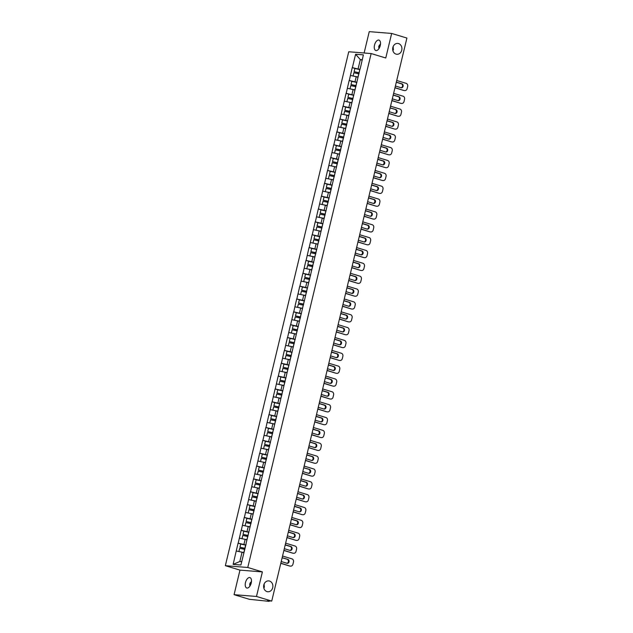 <?xml version="1.0" encoding="UTF-8"?>
<svg xmlns="http://www.w3.org/2000/svg" width="633" height="633" viewBox="0 0 633 633"><rect width="100%" height="100%" fill="white"/><g stroke="black" fill="none" stroke-linecap="round" stroke-linejoin="round"><path stroke-width="0.95" d="M263.874 588.207L264.372 587.013L264.04 584.204M269.523 581.054A5.452 4.629 -85.4 0 1 272.807 587.195A5.452 4.629 -85.4 0 1 267.822 591.76A5.452 4.629 -85.4 0 1 266.991 591.602A5.452 4.629 -85.4 0 1 263.708 585.47A5.452 4.629 -85.4 0 1 268.693 580.896A5.452 4.629 -85.4 0 1 269.523 581.054M250.225 582.661A5.452 4.629 -85.4 0 1 250.415 585.232M392.911 50.727L393.409 49.532L393.077 46.723M398.561 43.574A5.452 4.629 -85.4 0 1 401.844 49.706A5.452 4.629 -85.4 0 1 396.867 54.28A5.452 4.629 -85.4 0 1 396.029 54.122A5.452 4.629 -85.4 0 1 392.745 47.981A5.452 4.629 -85.4 0 1 397.73 43.416A5.452 4.629 -85.4 0 1 398.561 43.574M379.262 45.18A5.452 4.629 -85.4 0 1 379.452 47.744M249.861 586.182L249.726 583.855L251.475 581.331M245.477 582.566A5.452 2.833 106.9 0 1 249.932 577.581A5.452 2.833 106.9 0 1 251.214 583.025A5.452 2.833 106.9 0 1 246.767 588.01A5.452 2.833 106.9 0 1 245.477 582.566M378.898 48.701L378.763 46.375L380.512 43.843M374.514 45.085A5.452 2.833 106.9 0 1 378.969 40.101A5.452 2.833 106.9 0 1 380.259 45.544A5.452 2.833 106.9 0 1 375.804 50.529A5.452 2.833 106.9 0 1 374.514 45.085M392.721 48.155A5.452 2.833 106.9 0 1 393.275 47.206M263.684 585.644A5.452 2.833 106.9 0 1 264.238 584.686M234.075 594.672L256.492 596.46L262.386 571.908L239.97 570.119L234.075 594.672L249.315 599.293L269.025 601.35L267.545 600.749L271.731 601.081L406.908 38.059L391.661 33.438L369.245 31.65L364.117 52.998M239.97 570.119L225.348 565.688L348.736 51.771L371.152 53.552L247.772 567.477L225.348 565.688M243.855 552.767L242.051 552.221L239.828 561.495L233.118 564.375L240.92 565L246.126 543.866M233.118 564.375L238.071 543.154L241.743 544.261M245.857 544.981L238.071 543.154M238.206 543.161L241.157 530.304L244.829 531.411M248.943 532.131L241.157 530.304M241.292 530.312L244.243 517.446L247.914 518.562M252.029 519.282L244.243 517.446M244.378 517.462L247.329 504.596L251 505.712M255.115 506.424L247.329 504.596M247.463 504.604L250.415 491.746L254.086 492.854M258.201 493.574L250.415 491.746M250.549 491.754L253.501 478.888L257.164 480.004M261.287 480.724L253.501 478.888M253.635 478.904L256.587 466.038L260.25 467.154M264.372 467.866L256.587 466.038M256.721 466.046L259.672 453.188L263.336 454.296M267.458 455.016L259.672 453.188M259.807 453.196L262.758 440.339L266.422 441.446M270.544 442.166L262.758 440.339M262.893 440.346L265.844 427.481L269.508 428.596M273.63 429.316L265.844 427.481M265.979 427.497L268.93 414.631L272.594 415.746M276.716 416.459L268.93 414.631M269.065 414.639L272.016 401.781L275.679 402.889M279.802 403.609L272.016 401.781M272.15 401.789L275.102 388.923L278.765 390.039M282.888 390.759L275.102 388.923M275.236 388.939L278.188 376.073L281.851 377.189M285.974 377.901L278.188 376.073M278.322 376.081L281.274 363.223L284.937 364.331M289.059 365.051L281.274 363.223M281.408 363.231L284.359 350.373L288.023 351.481M292.145 352.201L284.359 350.373M284.494 350.381L287.445 337.516L291.109 338.631M295.231 339.351L287.445 337.516M287.58 337.531L290.531 324.666L294.195 325.781M298.317 326.493L290.531 324.666M290.666 324.674L293.609 311.816L297.281 312.924M301.395 313.644L293.609 311.816M293.744 311.824L296.695 298.958L300.366 300.074M304.481 300.794L296.695 298.958M296.83 298.974L299.781 286.108L303.452 287.224M307.567 287.936L299.781 286.108M299.915 286.116L302.867 273.258L306.538 274.366M310.653 275.086L302.867 273.258M303.001 273.266L305.953 260.408L309.624 261.516M313.739 262.236L305.953 260.408M306.087 260.416L309.039 247.55L312.71 248.666M316.824 249.386L309.039 247.55M309.173 247.566L312.124 234.701L315.796 235.816M319.91 236.528L312.124 234.701M312.259 234.708L315.21 221.851L318.882 222.958M322.996 223.678L315.21 221.851M315.345 221.859L318.296 208.993L321.968 210.109M326.082 210.829L318.296 208.993M318.431 209.009L321.382 196.143L325.053 197.259M329.168 197.971L321.382 196.143M321.517 196.151L324.468 183.293L328.131 184.401M332.254 185.121L324.468 183.293M324.602 183.301L327.554 170.443L331.217 171.551M335.34 172.271L327.554 170.443M327.688 170.451L330.64 157.585L334.303 158.701M338.426 159.421L330.64 157.585M330.774 157.601L333.726 144.735L337.389 145.851M341.511 146.563L333.726 144.735M333.86 144.743L336.811 131.886L340.475 132.993M344.597 133.713L336.811 131.886M336.946 131.893L339.897 119.028L343.561 120.143M347.683 120.863L339.897 119.028M340.032 119.044L342.983 106.178L346.647 107.293M350.769 108.006L342.983 106.178M343.118 106.186L346.069 93.328L349.733 94.436M353.855 95.156L346.069 93.328M346.204 93.336L349.155 80.478L352.818 81.586M356.941 82.306L349.155 80.478M349.289 80.486L352.241 67.62L355.904 68.736M360.027 69.456L352.241 67.62M352.375 67.636L355.588 54.248L363.389 54.865L360.288 68.34M246.008 543.787L360.177 68.253M246.941 539.917L245.137 539.371L243.927 544.396M245.137 539.371L239.416 538.137M250.027 527.067L248.223 526.521L247.012 531.546M248.223 526.521L242.502 525.287M253.113 514.21L251.309 513.664L250.098 518.696M251.309 513.664L245.588 512.429M256.191 501.36L254.395 500.814L253.184 505.838M254.395 500.814L248.674 499.579M259.277 488.51L257.481 487.964L256.27 492.988M257.481 487.964L251.76 486.73M262.363 475.66L260.567 475.114L259.356 480.138M260.567 475.114L254.846 473.88M265.449 462.802L263.652 462.256L262.442 467.281M263.652 462.256L257.924 461.022M268.534 449.952L266.738 449.406L265.528 454.431M266.738 449.406L261.01 448.172M271.62 437.102L269.824 436.556L268.614 441.581M269.824 436.556L264.096 435.322M274.706 424.252L272.902 423.699L271.699 428.731M272.902 423.699L267.181 422.464M277.792 411.395L275.988 410.849L274.785 415.873M275.988 410.849L270.267 409.614M280.878 398.545L279.074 397.999L277.871 403.023M279.074 397.999L273.353 396.764M283.964 385.695L282.16 385.149L280.957 390.173M282.16 385.149L276.439 383.914M287.05 372.837L285.246 372.291L284.043 377.315M285.246 372.291L279.525 371.057M290.136 359.987L288.332 359.441L287.129 364.466M288.332 359.441L282.611 358.207M293.221 347.137L291.417 346.591L290.215 351.616M291.417 346.591L285.697 345.357M296.307 334.287L294.503 333.733L293.301 338.766M294.503 333.733L288.783 332.499M299.393 321.429L297.589 320.884L296.386 325.908M297.589 320.884L291.868 319.649M302.479 308.58L300.675 308.034L299.472 313.058M300.675 308.034L294.954 306.799M305.565 295.73L303.761 295.184L302.558 300.208M303.761 295.184L298.04 293.949M308.651 282.872L306.847 282.326L305.644 287.35M306.847 282.326L301.126 281.092M311.737 270.022L309.933 269.476L308.722 274.5M309.933 269.476L304.212 268.242M314.823 257.172L313.019 256.626L311.808 261.651M313.019 256.626L307.298 255.392M317.908 244.322L316.104 243.768L314.894 248.801M316.104 243.768L310.384 242.534M320.994 231.464L319.19 230.918L317.98 235.943M319.19 230.918L313.47 229.684M324.08 218.614L322.276 218.069L321.066 223.093M322.276 218.069L316.555 216.834M327.158 205.765L325.362 205.219L324.151 210.243M325.362 205.219L319.641 203.984M330.244 192.907L328.448 192.361L327.237 197.385M328.448 192.361L322.727 191.126M333.33 180.057L331.534 179.511L330.323 184.535M331.534 179.511L325.813 178.277M336.416 167.207L334.62 166.661L333.409 171.685M334.62 166.661L328.891 165.427M339.502 154.357L337.706 153.803L336.495 158.836M337.706 153.803L331.977 152.569M342.588 141.499L340.791 140.953L339.581 145.978M340.791 140.953L335.063 139.719M345.673 128.649L343.869 128.103L342.667 133.128M343.869 128.103L338.149 126.869M348.759 115.799L346.955 115.253L345.753 120.278M346.955 115.253L341.234 114.019M351.845 102.942L350.041 102.396L348.838 107.42M350.041 102.396L344.32 101.161M354.931 90.092L353.127 89.546L351.924 94.57M353.127 89.546L347.406 88.311M358.017 77.242L356.213 76.696L355.01 81.72M356.213 76.696L350.492 75.462M362.123 60.143L360.319 59.597L358.096 68.87M362.218 59.747L360.319 59.597L355.588 54.248M256.492 596.46L271.731 601.081M262.386 571.908L247.772 567.477M371.152 53.552L385.766 57.991L391.661 33.438M239.828 561.495L241.719 561.645M242.051 552.221L236.331 550.987M396.717 80.486L406.157 83.35A2.556 2.168 94.6 0 1 407.652 86.46L407.114 88.683A2.556 2.168 94.6 0 1 404.827 90.59L404.155 90.543A2.556 2.168 -85.4 0 1 403.759 90.464L394.96 87.797M403.759 90.464L395 87.655M404.432 90.519A2.556 2.168 94.6 0 0 404.827 90.59M395.403 85.977A2.002 1.701 94.6 0 0 395.68 86.096L401.108 87.742A2.002 1.701 94.6 0 0 402.034 83.873L396.606 82.227A2.002 1.701 94.6 0 0 396.313 82.163M401.077 87.734A2.002 1.701 94.6 0 0 401.362 83.817L396.29 82.274M359.188 72.922L354.116 71.679L354.884 68.506L359.797 69.59L359.038 72.763L354.116 71.679M358.072 77.012A6.979 0.673 -166.5 0 0 358.017 77.004L353.269 76.055M358.041 77.139L356.727 76.846M358.966 73.871A6.979 0.673 -166.5 0 0 358.776 73.832L353.863 72.755L353.103 75.928M393.631 93.344L403.071 96.2A2.556 2.168 94.6 0 1 404.566 99.31L404.028 101.533A2.556 2.168 94.6 0 1 401.741 103.448L401.069 103.393A2.556 2.168 -85.4 0 1 400.673 103.321L391.874 100.647M400.673 103.321L391.914 100.512M401.346 103.369A2.556 2.168 94.6 0 0 401.741 103.448M392.318 98.835A2.002 1.701 94.6 0 0 392.595 98.946L398.022 100.592A2.002 1.701 94.6 0 0 398.948 96.722L393.52 95.077A2.002 1.701 94.6 0 0 393.228 95.021M397.991 100.584A2.002 1.701 94.6 0 0 398.276 96.667L393.204 95.132M356.102 85.779L351.03 84.537L351.798 81.364L356.711 82.44L355.952 85.613L351.03 84.537M354.986 89.87A6.979 0.673 -166.5 0 0 354.931 89.854L350.184 88.913M354.955 89.989L353.641 89.704M355.881 86.721A6.979 0.673 -166.5 0 0 355.691 86.681L350.777 85.605L350.017 88.778M390.545 106.194L399.985 109.058A2.556 2.168 94.6 0 1 401.48 112.16L400.942 114.383A2.556 2.168 94.6 0 1 398.655 116.298L397.983 116.243A2.556 2.168 -85.4 0 1 397.587 116.171L388.789 113.505M397.587 116.171L388.828 113.362M398.26 116.227A2.556 2.168 94.6 0 0 398.655 116.298M390.434 107.927A2.002 1.701 94.6 0 0 390.142 107.871L395.862 109.572L390.118 107.982M389.232 111.685A2.002 1.701 94.6 0 0 389.509 111.804L394.937 113.449A2.002 1.701 94.6 0 0 395.862 109.572M394.905 113.442A2.002 1.701 94.6 0 0 395.19 109.517M353.016 98.629L347.952 97.387L348.712 94.214L353.625 95.29L352.866 98.463L347.952 97.387M351.901 102.72A6.979 0.673 -166.5 0 0 351.845 102.704L347.098 101.763M351.869 102.839L350.555 102.554M352.795 99.579A6.979 0.673 -166.5 0 0 352.605 99.539L347.691 98.455L346.931 101.628M387.459 119.044L396.899 121.908A2.556 2.168 94.6 0 1 398.394 125.01L397.856 127.241A2.556 2.168 94.6 0 1 395.57 129.148L394.897 129.092A2.556 2.168 -85.4 0 1 394.501 129.021L385.711 126.355M394.501 129.021L385.742 126.212M395.174 129.077A2.556 2.168 94.6 0 0 395.57 129.148M386.146 124.535A2.002 1.701 94.6 0 0 386.423 124.654L391.851 126.299A2.002 1.701 94.6 0 0 392.776 122.43L387.349 120.776A2.002 1.701 94.6 0 0 387.056 120.721M391.819 126.291A2.002 1.701 94.6 0 0 392.104 122.375L387.032 120.832M349.93 111.479L344.866 110.237L345.626 107.064L350.54 108.148L349.78 111.321L344.866 110.237M348.815 115.57A6.979 0.673 -166.5 0 0 348.759 115.562L344.012 114.613M348.783 115.697L347.47 115.404M349.709 112.429A6.979 0.673 -166.5 0 0 349.519 112.389L344.605 111.305L343.846 114.478M384.373 131.901L393.813 134.758A2.556 2.168 94.6 0 1 395.309 137.867L394.77 140.091A2.556 2.168 94.6 0 1 392.484 142.006L391.811 141.95A2.556 2.168 -85.4 0 1 391.416 141.871L382.625 139.205M391.416 141.871L382.656 139.062M392.088 141.927A2.556 2.168 94.6 0 0 392.484 142.006M383.06 137.385A2.002 1.701 94.6 0 0 383.337 137.503L388.765 139.149A2.002 1.701 94.6 0 0 389.691 135.28L384.263 133.634A2.002 1.701 94.6 0 0 383.97 133.579M388.733 139.141A2.002 1.701 94.6 0 0 389.018 135.225L383.946 133.69M346.852 124.329L341.78 123.087L342.54 119.922L347.454 120.998L346.694 124.171L341.78 123.087M345.729 128.428A6.979 0.673 -166.5 0 0 345.673 128.412L340.926 127.462M345.697 128.546L344.384 128.254M346.623 125.279A6.979 0.673 -166.5 0 0 346.433 125.239L341.519 124.163L340.76 127.336M381.288 144.751L390.727 147.616A2.556 2.168 94.6 0 1 392.223 150.717L391.685 152.941A2.556 2.168 94.6 0 1 389.398 154.856L388.725 154.8A2.556 2.168 -85.4 0 1 388.33 154.729L379.539 152.055M388.33 154.729L379.571 151.92M389.002 154.776A2.556 2.168 94.6 0 0 389.398 154.856M379.974 150.243A2.002 1.701 94.6 0 0 380.251 150.353L385.679 151.999A2.002 1.701 94.6 0 0 386.605 148.13L381.177 146.484A2.002 1.701 94.6 0 0 380.884 146.429M385.647 151.991A2.002 1.701 94.6 0 0 385.932 148.075L380.86 146.54M343.766 137.187L338.695 135.945L339.454 132.772L344.368 133.848L343.608 137.021L338.695 135.945M342.643 141.278A6.979 0.673 -166.5 0 0 342.588 141.262L337.84 140.32M342.611 141.396L341.298 141.112M343.537 138.136A6.979 0.673 -166.5 0 0 343.347 138.089L338.433 137.013L337.674 140.186M378.202 157.601L387.641 160.466A2.556 2.168 94.6 0 1 389.137 163.567L388.599 165.791A2.556 2.168 94.6 0 1 386.312 167.705L385.639 167.65A2.556 2.168 -85.4 0 1 385.252 167.579L376.453 164.912M385.252 167.579L376.485 164.77M376.888 163.092A2.002 1.701 94.6 0 0 377.165 163.211L382.593 164.857A2.002 1.701 94.6 0 0 383.519 160.98L378.091 159.334A2.002 1.701 94.6 0 0 377.806 159.279M382.561 164.849A2.002 1.701 94.6 0 0 382.846 160.932L377.774 159.389M340.681 150.037L335.609 148.795L336.368 145.622L341.282 146.698L340.522 149.871L335.609 148.795M339.557 154.128A6.979 0.673 -166.5 0 0 339.502 154.12L334.754 153.17M339.525 154.254L338.212 153.961M340.451 150.986A6.979 0.673 -166.5 0 0 340.261 150.947L335.348 149.863L334.588 153.036M375.116 170.451L384.555 173.315A2.556 2.168 94.6 0 1 386.051 176.425L385.513 178.648A2.556 2.168 94.6 0 1 383.226 180.555L382.554 180.508A2.556 2.168 -85.4 0 1 382.166 180.429L373.367 177.762M382.166 180.429L373.399 177.62M373.802 175.942A2.002 1.701 94.6 0 0 374.079 176.061L379.507 177.707A2.002 1.701 94.6 0 0 380.433 173.838L375.005 172.192A2.002 1.701 94.6 0 0 374.72 172.129M379.476 177.699A2.002 1.701 94.6 0 0 379.76 173.782L374.689 172.239M337.595 162.887L332.523 161.644L333.282 158.472L338.196 159.556L337.436 162.728L332.523 161.644M336.471 166.977A6.979 0.673 -166.5 0 0 336.416 166.97L331.668 166.02M336.44 167.104L335.126 166.811M337.365 163.836A6.979 0.673 -166.5 0 0 337.175 163.797L332.262 162.721L331.502 165.886M372.03 183.309L381.47 186.165A2.556 2.168 94.6 0 1 382.965 189.275L382.427 191.498A2.556 2.168 94.6 0 1 380.14 193.413L379.468 193.358A2.556 2.168 -85.4 0 1 379.08 193.287L370.281 190.612M379.08 193.287L370.313 190.478M370.716 188.8A2.002 1.701 94.6 0 0 370.993 188.911L376.421 190.557A2.002 1.701 94.6 0 0 377.355 186.688L371.919 185.042A2.002 1.701 94.6 0 0 371.634 184.986M376.39 190.549A2.002 1.701 94.6 0 0 376.682 186.632L371.603 185.097M334.509 175.737L329.437 174.502L330.197 171.329L335.11 172.405L334.351 175.578L329.437 174.502M333.385 179.835A6.979 0.673 -166.5 0 0 333.33 179.819L328.582 178.878M333.362 179.954L332.04 179.669M334.279 176.686A6.979 0.673 -166.5 0 0 334.089 176.647L329.176 175.57L328.416 178.743M368.952 196.159L378.384 199.023A2.556 2.168 94.6 0 1 379.879 202.125L379.349 204.348A2.556 2.168 94.6 0 1 377.054 206.263L376.382 206.208A2.556 2.168 -85.4 0 1 375.994 206.136L367.195 203.47M375.994 206.136L367.227 203.328M367.631 201.65A2.002 1.701 94.6 0 0 367.908 201.769L373.335 203.415A2.002 1.701 94.6 0 0 374.269 199.537L368.833 197.892A2.002 1.701 94.6 0 0 368.548 197.836M373.312 203.407A2.002 1.701 94.6 0 0 373.597 199.482L368.517 197.947M331.423 188.594L326.351 187.352L327.111 184.179L332.024 185.255L331.265 188.428L326.351 187.352M330.299 192.685A6.979 0.673 -166.5 0 0 330.244 192.669L325.497 191.728M330.276 192.804L328.954 192.519M331.194 189.544A6.979 0.673 -166.5 0 0 331.004 189.504L326.09 188.42L325.33 191.593M365.866 209.009L375.298 211.873A2.556 2.168 94.6 0 1 376.793 214.975L376.263 217.206A2.556 2.168 94.6 0 1 373.968 219.113L373.296 219.058A2.556 2.168 -85.4 0 1 372.908 218.986L364.11 216.32M372.908 218.986L364.141 216.177M364.545 214.5A2.002 1.701 94.6 0 0 364.822 214.619L370.25 216.264A2.002 1.701 94.6 0 0 371.183 212.395L365.755 210.742A2.002 1.701 94.6 0 0 365.463 210.686M370.226 216.257A2.002 1.701 94.6 0 0 370.511 212.34L365.431 210.797M328.337 201.444L323.265 200.202L324.025 197.029L328.938 198.113L328.179 201.278L323.265 200.202M327.214 205.535A6.979 0.673 -166.5 0 0 327.158 205.527L322.411 204.578M327.19 205.662L325.868 205.369M328.108 202.394A6.979 0.673 -166.5 0 0 327.926 202.354L323.004 201.27L322.244 204.443M362.78 221.866L372.212 224.723A2.556 2.168 94.6 0 1 373.707 227.833L373.177 230.056A2.556 2.168 94.6 0 1 370.883 231.971L370.21 231.915A2.556 2.168 -85.4 0 1 369.822 231.836L361.024 229.17M369.822 231.836L361.055 229.027M361.459 227.35A2.002 1.701 94.6 0 0 361.736 227.469L367.164 229.114A2.002 1.701 94.6 0 0 368.097 225.245L362.669 223.599A2.002 1.701 94.6 0 0 362.377 223.544M367.14 229.106A2.002 1.701 94.6 0 0 367.425 225.19L362.345 223.655M325.251 214.294L320.179 213.052L320.939 209.887L325.853 210.963L325.093 214.136L320.179 213.052M324.128 218.393A6.979 0.673 -166.5 0 0 324.072 218.377L319.325 217.428M324.104 218.512L322.783 218.219M325.022 215.244A6.979 0.673 -166.5 0 0 324.84 215.204L319.918 214.128L319.159 217.301M359.694 234.716L369.126 237.581A2.556 2.168 94.6 0 1 370.621 240.682L370.091 242.906A2.556 2.168 94.6 0 1 367.797 244.821L367.124 244.765A2.556 2.168 -85.4 0 1 366.736 244.694L357.938 242.02M366.736 244.694L357.969 241.885M358.373 240.208A2.002 1.701 94.6 0 0 358.65 240.318L364.078 241.964A2.002 1.701 94.6 0 0 365.012 238.095L359.584 236.449A2.002 1.701 94.6 0 0 359.291 236.394M364.054 241.956A2.002 1.701 94.6 0 0 364.339 238.04L359.259 236.505M322.165 227.152L317.093 225.91L317.853 222.737L322.767 223.813L322.007 226.986L317.093 225.91M321.042 231.243A6.979 0.673 -166.5 0 0 320.986 231.227L316.239 230.285M321.018 231.361L319.697 231.077M321.936 228.102A6.979 0.673 -166.5 0 0 321.754 228.054L316.832 226.978L316.073 230.151M356.608 247.566L366.04 250.431A2.556 2.168 94.6 0 1 367.536 253.532L367.005 255.756A2.556 2.168 94.6 0 1 364.711 257.671L364.038 257.615A2.556 2.168 -85.4 0 1 363.651 257.544L354.852 254.877M363.651 257.544L354.884 254.735M355.287 253.058A2.002 1.701 94.6 0 0 355.564 253.176L360.992 254.822A2.002 1.701 94.6 0 0 361.926 250.945L356.498 249.299A2.002 1.701 94.6 0 0 356.205 249.244M360.968 254.814A2.002 1.701 94.6 0 0 361.253 250.897L356.173 249.355M319.079 240.002L314.008 238.76L314.767 235.587L319.681 236.663L318.921 239.836L314.008 238.76M317.956 244.093A6.979 0.673 -166.5 0 0 317.901 244.085L313.153 243.135M317.932 244.219L316.611 243.927M318.85 240.951A6.979 0.673 -166.5 0 0 318.668 240.912L313.754 239.828L312.987 243.001M353.523 260.416L362.954 263.281A2.556 2.168 94.6 0 1 364.45 266.39L363.92 268.614A2.556 2.168 94.6 0 1 361.625 270.52L360.952 270.473A2.556 2.168 -85.4 0 1 360.565 270.394L351.766 267.727M360.565 270.394L351.798 267.585M352.201 265.907A2.002 1.701 94.6 0 0 352.478 266.026L357.906 267.672A2.002 1.701 94.6 0 0 358.84 263.803L353.412 262.157A2.002 1.701 94.6 0 0 353.119 262.094M357.882 267.664A2.002 1.701 94.6 0 0 358.167 263.747L353.087 262.204M315.994 252.852L310.922 251.61L311.681 248.437L316.595 249.521L315.835 252.694L310.922 251.61M314.87 256.943A6.979 0.673 -166.5 0 0 314.815 256.935L310.067 255.985M314.846 257.069L313.525 256.776M315.764 253.801A6.979 0.673 -166.5 0 0 315.582 253.762L310.668 252.686L309.901 255.851M350.437 273.274L359.868 276.13A2.556 2.168 94.6 0 1 361.364 279.24L360.834 281.463A2.556 2.168 94.6 0 1 358.539 283.378L357.867 283.323A2.556 2.168 -85.4 0 1 357.479 283.252L348.68 280.577M357.479 283.252L348.712 280.443M349.115 278.765A2.002 1.701 94.6 0 0 349.392 278.876L354.82 280.522A2.002 1.701 94.6 0 0 355.754 276.653L350.326 275.007A2.002 1.701 94.6 0 0 350.033 274.951M354.796 280.514A2.002 1.701 94.6 0 0 355.081 276.597L350.009 275.062M312.908 265.702L307.836 264.467L308.595 261.294L313.509 262.371L312.749 265.543L307.836 264.467M311.792 269.8A6.979 0.673 -166.5 0 0 311.737 269.785L306.981 268.843M311.76 269.919L310.439 269.634M312.678 266.651A6.979 0.673 -166.5 0 0 312.496 266.612L307.583 265.536L306.815 268.709M347.351 286.124L356.783 288.988A2.556 2.168 94.6 0 1 358.278 292.09L357.748 294.313A2.556 2.168 94.6 0 1 355.453 296.228L354.781 296.173A2.556 2.168 -85.4 0 1 354.393 296.102L345.594 293.435M354.393 296.102L345.626 293.293M346.029 291.615A2.002 1.701 94.6 0 0 346.306 291.734L351.734 293.38A2.002 1.701 94.6 0 0 352.668 289.503L347.24 287.857A2.002 1.701 94.6 0 0 346.947 287.801M351.711 293.372A2.002 1.701 94.6 0 0 351.995 289.447L346.924 287.912M309.822 278.56L304.75 277.317L305.51 274.144L310.431 275.22L309.664 278.393L304.75 277.317M308.706 282.65A6.979 0.673 -166.5 0 0 308.651 282.635L303.895 281.693M308.675 282.769L307.353 282.484M309.592 279.509A6.979 0.673 -166.5 0 0 309.41 279.469L304.497 278.385L303.729 281.558M344.265 298.974L353.697 301.838A2.556 2.168 94.6 0 1 355.192 304.94L354.662 307.171A2.556 2.168 94.6 0 1 352.367 309.078L351.695 309.023A2.556 2.168 -85.4 0 1 351.307 308.951L342.508 306.285M351.307 308.951L342.54 306.143M342.944 304.465A2.002 1.701 94.6 0 0 343.221 304.584L348.648 306.23A2.002 1.701 94.6 0 0 349.582 302.36L344.154 300.707A2.002 1.701 94.6 0 0 343.861 300.651M348.625 306.222A2.002 1.701 94.6 0 0 348.91 302.305L343.838 300.762M306.736 291.409L301.664 290.167L302.424 286.994L307.345 288.078L306.578 291.243L301.664 290.167M305.62 295.5A6.979 0.673 -166.5 0 0 305.565 295.492L300.81 294.543M305.589 295.627L304.275 295.334M306.507 292.359A6.979 0.673 -166.5 0 0 306.325 292.319L301.411 291.235L300.643 294.408M341.179 311.832L350.619 314.688A2.556 2.168 94.6 0 1 352.106 317.798L351.576 320.021A2.556 2.168 94.6 0 1 349.281 321.936L348.609 321.881A2.556 2.168 -85.4 0 1 348.221 321.801L339.423 319.135M348.221 321.801L339.454 318.992M339.858 317.315A2.002 1.701 94.6 0 0 340.135 317.434L345.563 319.079A2.002 1.701 94.6 0 0 346.496 315.21L341.068 313.564A2.002 1.701 94.6 0 0 340.776 313.509M345.539 319.072A2.002 1.701 94.6 0 0 345.824 315.155L340.752 313.62M303.65 304.259L298.578 303.017L299.338 299.852L304.259 300.928L303.492 304.101L298.578 303.017M302.534 308.358A6.979 0.673 -166.5 0 0 302.479 308.342L297.724 307.393M302.503 308.477L301.189 308.184M303.421 305.209A6.979 0.673 -166.5 0 0 303.239 305.169L298.325 304.093L297.557 307.266M338.093 324.682L347.533 327.546A2.556 2.168 94.6 0 1 349.02 330.648L348.49 332.871A2.556 2.168 94.6 0 1 346.196 334.786L345.523 334.73A2.556 2.168 -85.4 0 1 345.135 334.659L336.337 331.985M345.135 334.659L336.368 331.85M336.772 330.173A2.002 1.701 94.6 0 0 337.049 330.284L342.485 331.929A2.002 1.701 94.6 0 0 343.41 328.06L337.982 326.414A2.002 1.701 94.6 0 0 337.69 326.359M342.453 331.921A2.002 1.701 94.6 0 0 342.738 328.005L337.666 326.47M300.564 317.117L295.492 315.875L296.26 312.702L301.173 313.778L300.406 316.951L295.492 315.875M299.449 321.208A6.979 0.673 -166.5 0 0 299.393 321.192L294.638 320.251M299.417 321.327L298.103 321.042M300.335 318.067A6.979 0.673 -166.5 0 0 300.153 318.019L295.239 316.943L294.48 320.116M335.007 337.531L344.447 340.396A2.556 2.168 94.6 0 1 345.942 343.497L345.404 345.721A2.556 2.168 94.6 0 1 343.11 347.636L342.437 347.58A2.556 2.168 -85.4 0 1 342.049 347.509L333.251 344.843M342.049 347.509L333.29 344.7M333.686 343.023A2.002 1.701 94.6 0 0 333.963 343.141L339.399 344.787A2.002 1.701 94.6 0 0 340.325 340.91L334.897 339.264A2.002 1.701 94.6 0 0 334.604 339.209M339.367 344.779A2.002 1.701 94.6 0 0 339.652 340.863L334.58 339.32M297.478 329.967L292.406 328.725L293.174 325.552L298.088 326.628L297.32 329.801L292.406 328.725M296.363 334.058A6.979 0.673 -166.5 0 0 296.307 334.05L291.552 333.1M296.331 334.184L295.018 333.892M297.249 330.917A6.979 0.673 -166.5 0 0 297.067 330.877L292.153 329.793L291.394 332.966M331.921 350.381L341.361 353.246A2.556 2.168 94.6 0 1 342.857 356.355L342.318 358.579A2.556 2.168 94.6 0 1 340.032 360.486L339.359 360.438A2.556 2.168 -85.4 0 1 338.964 360.359L330.165 357.692M338.964 360.359L330.204 357.55M339.636 360.414A2.556 2.168 94.6 0 0 340.032 360.486M330.6 355.873A2.002 1.701 94.6 0 0 330.877 355.991L336.313 357.637A2.002 1.701 94.6 0 0 337.239 353.768L331.811 352.122A2.002 1.701 94.6 0 0 331.518 352.059M336.281 357.629A2.002 1.701 94.6 0 0 336.566 353.712L331.494 352.17M294.392 342.817L289.321 341.575L290.088 338.402L295.002 339.486L294.242 342.659L289.321 341.575M293.277 346.908A6.979 0.673 -166.5 0 0 293.221 346.9L288.466 345.95M293.245 347.034L291.932 346.742M294.163 343.766A6.979 0.673 -166.5 0 0 293.981 343.727L289.067 342.651L288.308 345.816M328.836 363.239L338.275 366.096A2.556 2.168 94.6 0 1 339.771 369.205L339.233 371.429A2.556 2.168 94.6 0 1 336.946 373.343L336.273 373.288A2.556 2.168 -85.4 0 1 335.878 373.217L327.079 370.542M335.878 373.217L327.119 370.408M336.55 373.264A2.556 2.168 94.6 0 0 336.946 373.343M327.522 368.73A2.002 1.701 94.6 0 0 327.799 368.841L333.227 370.487A2.002 1.701 94.6 0 0 334.153 366.618L328.725 364.972A2.002 1.701 94.6 0 0 328.432 364.917M333.195 370.479A2.002 1.701 94.6 0 0 333.48 366.562L328.408 365.027M291.307 355.667L286.235 354.433L287.002 351.26L291.916 352.336L291.156 355.509L286.235 354.433M290.191 359.766A6.979 0.673 -166.5 0 0 290.136 359.75L285.388 358.808M290.159 359.884L288.846 359.599M291.085 356.616A6.979 0.673 -166.5 0 0 290.895 356.577L285.981 355.501L285.222 358.674M325.75 376.089L335.189 378.953A2.556 2.168 94.6 0 1 336.685 382.055L336.147 384.278A2.556 2.168 94.6 0 1 333.86 386.193L333.187 386.138A2.556 2.168 -85.4 0 1 332.792 386.067L323.993 383.4M332.792 386.067L324.033 383.258M333.464 386.122A2.556 2.168 94.6 0 0 333.86 386.193M324.436 381.58A2.002 1.701 94.6 0 0 324.713 381.699L330.141 383.345A2.002 1.701 94.6 0 0 331.067 379.468L325.639 377.822A2.002 1.701 94.6 0 0 325.346 377.766M330.109 383.337A2.002 1.701 94.6 0 0 330.394 379.412L325.322 377.877M288.221 368.525L283.149 367.282L283.916 364.11L288.83 365.186L288.07 368.359L283.149 367.282M287.105 372.615A6.979 0.673 -166.5 0 0 287.05 372.6L282.302 371.658M287.073 372.734L285.76 372.449M287.999 369.474A6.979 0.673 -166.5 0 0 287.809 369.435L282.896 368.351L282.136 371.524M322.664 388.939L332.103 391.803A2.556 2.168 94.6 0 1 333.599 394.905L333.061 397.136A2.556 2.168 94.6 0 1 330.774 399.043L330.102 398.988A2.556 2.168 -85.4 0 1 329.706 398.917L320.907 396.25M329.706 398.917L320.947 396.108M330.379 398.972A2.556 2.168 94.6 0 0 330.774 399.043M321.35 394.43A2.002 1.701 94.6 0 0 321.627 394.549L327.055 396.195A2.002 1.701 94.6 0 0 327.981 392.325L322.553 390.672A2.002 1.701 94.6 0 0 322.26 390.616M327.024 396.187A2.002 1.701 94.6 0 0 327.308 392.27L322.237 390.727M285.135 381.375L280.063 380.132L280.83 376.959L285.744 378.043L284.985 381.208L280.063 380.132M284.019 385.465A6.979 0.673 -166.5 0 0 283.964 385.457L279.216 384.508M283.988 385.592L282.674 385.299M284.913 382.324A6.979 0.673 -166.5 0 0 284.723 382.285L279.81 381.201L279.05 384.373M319.578 401.797L329.018 404.653A2.556 2.168 94.6 0 1 330.513 407.763L329.975 409.986A2.556 2.168 94.6 0 1 327.688 411.893L327.016 411.846A2.556 2.168 -85.4 0 1 326.62 411.767L317.821 409.1M326.62 411.767L317.861 408.958M327.293 411.822A2.556 2.168 94.6 0 0 327.688 411.893M318.264 407.28A2.002 1.701 94.6 0 0 318.541 407.399L323.969 409.045A2.002 1.701 94.6 0 0 324.895 405.175L319.467 403.53A2.002 1.701 94.6 0 0 319.174 403.474M323.938 409.037A2.002 1.701 94.6 0 0 324.223 405.12L319.151 403.585M282.049 394.224L276.985 392.982L277.745 389.817L282.658 390.893L281.899 394.066L276.985 392.982M280.933 398.323A6.979 0.673 -166.5 0 0 280.878 398.307L276.13 397.358M280.902 398.442L279.588 398.149M281.827 395.174A6.979 0.673 -166.5 0 0 281.638 395.134L276.724 394.058L275.964 397.231M316.492 414.647L325.932 417.511A2.556 2.168 94.6 0 1 327.427 420.613L326.889 422.836A2.556 2.168 94.6 0 1 324.602 424.751L323.93 424.696A2.556 2.168 -85.4 0 1 323.534 424.624L314.743 421.95M323.534 424.624L314.775 421.815M324.207 424.672A2.556 2.168 94.6 0 0 324.602 424.751M315.179 420.138A2.002 1.701 94.6 0 0 315.456 420.249L320.884 421.895A2.002 1.701 94.6 0 0 321.809 418.025L316.381 416.379A2.002 1.701 94.6 0 0 316.089 416.324M320.852 421.887A2.002 1.701 94.6 0 0 321.137 417.97L316.065 416.435M278.963 407.082L273.899 405.84L274.659 402.667L279.572 403.743L278.813 406.916L273.899 405.84M277.847 411.173A6.979 0.673 -166.5 0 0 277.792 411.157L273.045 410.216M277.816 411.292L276.502 411.007M278.742 408.032A6.979 0.673 -166.5 0 0 278.552 407.984L273.638 406.908L272.878 410.081M313.406 427.497L322.846 430.361A2.556 2.168 94.6 0 1 324.341 433.463L323.803 435.686A2.556 2.168 94.6 0 1 321.517 437.601L320.844 437.545A2.556 2.168 -85.4 0 1 320.448 437.474L311.658 434.808M320.448 437.474L311.689 434.665M321.121 437.53A2.556 2.168 94.6 0 0 321.517 437.601M312.093 432.988A2.002 1.701 94.6 0 0 312.37 433.107L317.798 434.752A2.002 1.701 94.6 0 0 318.723 430.875L313.295 429.229A2.002 1.701 94.6 0 0 313.003 429.174M317.766 434.744A2.002 1.701 94.6 0 0 318.051 430.828L312.979 429.285M275.885 419.932L270.813 418.69L271.573 415.517L276.486 416.593L275.727 419.766L270.813 418.69M274.762 424.023A6.979 0.673 -166.5 0 0 274.706 424.015L269.959 423.066M274.73 424.15L273.416 423.857M275.656 420.882A6.979 0.673 -166.5 0 0 275.466 420.842L270.552 419.758L269.793 422.931M310.32 440.346L319.76 443.211A2.556 2.168 94.6 0 1 321.255 446.32L320.717 448.544A2.556 2.168 94.6 0 1 318.431 450.451L317.758 450.403A2.556 2.168 -85.4 0 1 317.362 450.324L308.572 447.658M317.362 450.324L308.603 447.515M318.035 450.38A2.556 2.168 94.6 0 0 318.431 450.451M309.007 445.838A2.002 1.701 94.6 0 0 309.284 445.956L314.712 447.602A2.002 1.701 94.6 0 0 315.638 443.733L310.21 442.087A2.002 1.701 94.6 0 0 309.917 442.024M314.68 447.594A2.002 1.701 94.6 0 0 314.965 443.678L309.893 442.135M272.799 432.782L267.727 431.54L268.487 428.367L273.401 429.451L272.641 432.624L267.727 431.54M271.676 436.873A6.979 0.673 -166.5 0 0 271.62 436.865L266.873 435.915M271.644 436.999L270.331 436.707M272.57 433.732A6.979 0.673 -166.5 0 0 272.38 433.692L267.466 432.616L266.707 435.781M307.234 453.204L316.674 456.061A2.556 2.168 94.6 0 1 318.17 459.17L317.631 461.394A2.556 2.168 94.6 0 1 315.345 463.309L314.672 463.253A2.556 2.168 -85.4 0 1 314.284 463.182L305.486 460.507M314.284 463.182L305.517 460.373M305.921 458.696A2.002 1.701 94.6 0 0 306.198 458.806L311.626 460.452A2.002 1.701 94.6 0 0 312.552 456.583L307.124 454.937A2.002 1.701 94.6 0 0 306.839 454.882M311.594 460.444A2.002 1.701 94.6 0 0 311.879 456.528L306.807 454.992M269.713 445.632L264.641 444.398L265.401 441.225L270.315 442.301L269.555 445.474L264.641 444.398M268.59 449.731A6.979 0.673 -166.5 0 0 268.534 449.715L263.787 448.773M268.558 449.849L267.245 449.565M269.484 446.582A6.979 0.673 -166.5 0 0 269.294 446.542L264.38 445.466L263.621 448.639M304.149 466.054L313.588 468.918A2.556 2.168 94.6 0 1 315.084 472.02L314.546 474.244A2.556 2.168 94.6 0 1 312.259 476.158L311.586 476.103A2.556 2.168 -85.4 0 1 311.199 476.032L302.4 473.365M311.199 476.032L302.432 473.223M304.038 467.787A2.002 1.701 94.6 0 0 303.753 467.732L309.466 469.433L303.721 467.842M302.835 471.545A2.002 1.701 94.6 0 0 303.112 471.656L308.54 473.31A2.002 1.701 94.6 0 0 309.466 469.433M308.508 473.302A2.002 1.701 94.6 0 0 308.793 469.377M266.628 458.49L261.556 457.248L262.315 454.075L267.229 455.151L266.469 458.324L261.556 457.248M265.504 462.581A6.979 0.673 -166.5 0 0 265.449 462.565L260.701 461.623M265.472 462.699L264.159 462.414M266.398 459.439A6.979 0.673 -166.5 0 0 266.208 459.4L261.294 458.316L260.535 461.489M301.063 478.904L310.502 481.768A2.556 2.168 94.6 0 1 311.998 484.87L311.46 487.101A2.556 2.168 94.6 0 1 309.173 489.008L308.5 488.953A2.556 2.168 -85.4 0 1 308.113 488.882L299.314 486.215M308.113 488.882L299.346 486.073M299.749 484.395A2.002 1.701 94.6 0 0 300.026 484.514L305.454 486.16A2.002 1.701 94.6 0 0 306.388 482.291L300.952 480.637A2.002 1.701 94.6 0 0 300.667 480.582M305.43 486.152A2.002 1.701 94.6 0 0 305.715 482.235L300.635 480.692M263.542 471.34L258.47 470.097L259.229 466.925L264.143 468.009L263.383 471.174L258.47 470.097M262.418 475.43A6.979 0.673 -166.5 0 0 262.363 475.423L257.615 474.473M262.394 475.557L261.073 475.264M263.312 472.289A6.979 0.673 -166.5 0 0 263.122 472.25L258.209 471.166L257.449 474.339M297.985 491.762L307.416 494.618A2.556 2.168 94.6 0 1 308.912 497.728L308.382 499.951A2.556 2.168 94.6 0 1 306.087 501.858L305.415 501.811A2.556 2.168 -85.4 0 1 305.027 501.732L296.228 499.065M305.027 501.732L296.26 498.923M296.663 497.245A2.002 1.701 94.6 0 0 296.94 497.364L302.368 499.01A2.002 1.701 94.6 0 0 303.302 495.141L297.866 493.495A2.002 1.701 94.6 0 0 297.581 493.439M302.345 499.002A2.002 1.701 94.6 0 0 302.629 495.085L297.55 493.55M260.456 484.19L255.384 482.947L256.143 479.782L261.057 480.858L260.298 484.031L255.384 482.947M259.332 488.288A6.979 0.673 -166.5 0 0 259.277 488.272L254.529 487.323M259.308 488.407L257.987 488.114M260.226 485.139A6.979 0.673 -166.5 0 0 260.036 485.1L255.123 484.023L254.363 487.196M294.899 504.612L304.331 507.476A2.556 2.168 94.6 0 1 305.826 510.578L305.296 512.801A2.556 2.168 94.6 0 1 303.001 514.716L302.329 514.661A2.556 2.168 -85.4 0 1 301.941 514.589L293.142 511.915M301.941 514.589L293.174 511.78M293.577 510.103A2.002 1.701 94.6 0 0 293.854 510.214L299.282 511.86A2.002 1.701 94.6 0 0 300.216 507.99L294.788 506.345A2.002 1.701 94.6 0 0 294.495 506.289M299.259 511.852A2.002 1.701 94.6 0 0 299.544 507.935L294.464 506.4M257.37 497.047L252.298 495.805L253.058 492.632L257.971 493.708L257.212 496.881L252.298 495.805M256.246 501.138A6.979 0.673 -166.5 0 0 256.191 501.122L251.443 500.181M256.223 501.257L254.901 500.972M257.14 497.997A6.979 0.673 -166.5 0 0 256.958 497.949L252.037 496.873L251.277 500.046M291.813 517.462L301.245 520.326A2.556 2.168 94.6 0 1 302.74 523.428L302.21 525.651A2.556 2.168 94.6 0 1 299.915 527.566L299.243 527.511A2.556 2.168 -85.4 0 1 298.855 527.439L290.056 524.773M298.855 527.439L290.088 524.63M290.492 522.953A2.002 1.701 94.6 0 0 290.769 523.072L296.197 524.717A2.002 1.701 94.6 0 0 297.13 520.84L291.702 519.195A2.002 1.701 94.6 0 0 291.409 519.139M296.173 524.71A2.002 1.701 94.6 0 0 296.458 520.793L291.378 519.25M254.284 509.897L249.212 508.655L249.972 505.482L254.885 506.558L254.126 509.731L249.212 508.655M253.16 513.988A6.979 0.673 -166.5 0 0 253.105 513.98L248.358 513.031M253.137 514.115L251.815 513.822M254.055 510.847A6.979 0.673 -166.5 0 0 253.873 510.807L248.951 509.723L248.191 512.896M288.727 530.312L298.159 533.176A2.556 2.168 94.6 0 1 299.654 536.286L299.124 538.509A2.556 2.168 94.6 0 1 296.83 540.416L296.157 540.368A2.556 2.168 -85.4 0 1 295.769 540.289L286.971 537.623M295.769 540.289L287.002 537.48M287.406 535.803A2.002 1.701 94.6 0 0 287.683 535.922L293.111 537.567A2.002 1.701 94.6 0 0 294.044 533.698L288.616 532.052A2.002 1.701 94.6 0 0 288.324 531.989M293.087 537.559A2.002 1.701 94.6 0 0 293.372 533.643L288.292 532.1M251.198 522.747L246.126 521.505L246.886 518.332L251.799 519.416L251.04 522.589L246.126 521.505M250.075 526.838A6.979 0.673 -166.5 0 0 250.019 526.83L245.272 525.881M250.051 526.965L248.729 526.672M250.969 523.697A6.979 0.673 -166.5 0 0 250.787 523.657L245.865 522.581L245.106 525.746M285.641 543.169L295.073 546.026A2.556 2.168 94.6 0 1 296.568 549.135L296.038 551.359A2.556 2.168 94.6 0 1 293.744 553.274L293.071 553.218A2.556 2.168 -85.4 0 1 292.683 553.139L283.885 550.473M292.683 553.139L283.916 550.338M284.32 548.661A2.002 1.701 94.6 0 0 284.597 548.771L290.025 550.417A2.002 1.701 94.6 0 0 290.958 546.548L285.53 544.902A2.002 1.701 94.6 0 0 285.238 544.847M290.001 550.409A2.002 1.701 94.6 0 0 290.286 546.493L285.206 544.958M248.112 535.597L243.04 534.363L243.8 531.19L248.714 532.266L247.954 535.439L243.04 534.363M246.989 539.696A6.979 0.673 -166.5 0 0 246.933 539.68L242.186 538.738M246.965 539.814L245.644 539.53M247.883 536.547A6.979 0.673 -166.5 0 0 247.701 536.507L242.787 535.431L242.02 538.604M282.555 556.019L291.987 558.884A2.556 2.168 94.6 0 1 293.483 561.985L292.952 564.209A2.556 2.168 94.6 0 1 290.658 566.124L289.985 566.068A2.556 2.168 -85.4 0 1 289.598 565.997L280.799 563.33M289.598 565.997L280.83 563.188M282.445 557.752A2.002 1.701 94.6 0 0 282.152 557.697L287.873 559.398L282.128 557.808M281.234 561.511A2.002 1.701 94.6 0 0 281.511 561.621L286.939 563.275A2.002 1.701 94.6 0 0 287.873 559.398M286.915 563.267A2.002 1.701 94.6 0 0 287.2 559.343M245.026 548.455L239.954 547.213L240.714 544.04L245.628 545.116L244.868 548.289L239.954 547.213M243.903 552.546A6.979 0.673 -166.5 0 0 243.847 552.53L239.1 551.588M243.879 552.664L242.558 552.38M244.797 549.404A6.979 0.673 -166.5 0 0 244.615 549.365L239.701 548.281L238.934 551.454M358.776 73.832L358.017 77.004M402.034 83.873L401.362 83.817M355.691 86.681L354.931 89.854M398.948 96.722L398.276 96.667M352.605 99.539L351.845 102.704M349.519 112.389L348.759 115.562M392.776 122.43L392.104 122.375M346.433 125.239L345.673 128.412M389.691 135.28L389.018 135.225M343.347 138.089L342.588 141.262M386.605 148.13L385.932 148.075M340.261 150.947L339.502 154.12M383.519 160.98L382.846 160.932M337.175 163.797L336.416 166.97M380.433 173.838L379.76 173.782M334.089 176.647L333.33 179.819M377.355 186.688L376.682 186.632M331.004 189.504L330.244 192.669M374.269 199.537L373.597 199.482M327.926 202.354L327.158 205.527M371.183 212.395L370.511 212.34M324.84 215.204L324.072 218.377M368.097 225.245L367.425 225.19M321.754 228.054L320.986 231.227M365.012 238.095L364.339 238.04M318.668 240.912L317.901 244.085M361.926 250.945L361.253 250.897M315.582 253.762L314.815 256.935M358.84 263.803L358.167 263.747M312.496 266.612L311.737 269.785M355.754 276.653L355.081 276.597M309.41 279.469L308.651 282.635M352.668 289.503L351.995 289.447M306.325 292.319L305.565 295.492M349.582 302.36L348.91 302.305M303.239 305.169L302.479 308.342M346.496 315.21L345.824 315.155M300.153 318.019L299.393 321.192M343.41 328.06L342.738 328.005M297.067 330.877L296.307 334.05M340.325 340.91L339.652 340.863M293.981 343.727L293.221 346.9M337.239 353.768L336.566 353.712M290.895 356.577L290.136 359.75M334.153 366.618L333.48 366.562M287.809 369.435L287.05 372.6M331.067 379.468L330.394 379.412M284.723 382.285L283.964 385.457M327.981 392.325L327.308 392.27M281.638 395.134L280.878 398.307M324.895 405.175L324.223 405.12M278.552 407.984L277.792 411.157M321.809 418.025L321.137 417.97M275.466 420.842L274.706 424.015M318.723 430.875L318.051 430.828M272.38 433.692L271.62 436.865M315.638 443.733L314.965 443.678M269.294 446.542L268.534 449.715M312.552 456.583L311.879 456.528M266.208 459.4L265.449 462.565M263.122 472.25L262.363 475.423M306.388 482.291L305.715 482.235M260.036 485.1L259.277 488.272M303.302 495.141L302.629 495.085M256.958 497.949L256.191 501.122M300.216 507.99L299.544 507.935M253.873 510.807L253.105 513.98M297.13 520.84L296.458 520.793M250.787 523.657L250.019 526.83M294.044 533.698L293.372 533.643M247.701 536.507L246.933 539.68M290.958 546.548L290.286 546.493M244.615 549.365L243.847 552.53M269.334 600.891L269.223 601.334"/></g></svg>

